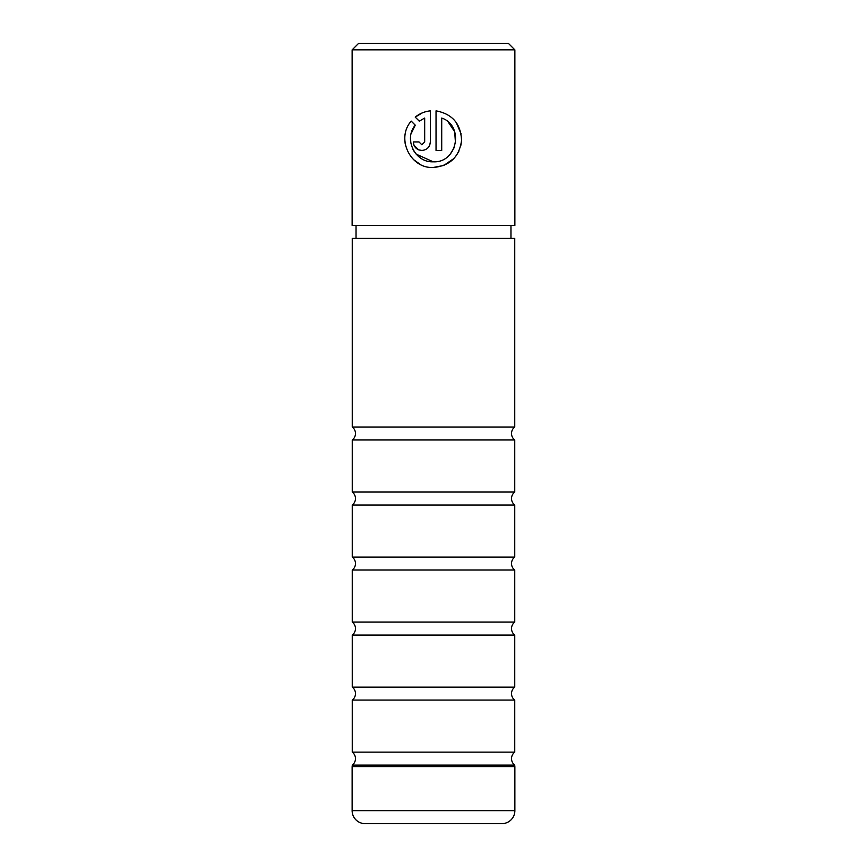 <?xml version="1.0" encoding="UTF-8"?>
<svg xmlns="http://www.w3.org/2000/svg" width="867" height="867" viewBox="0 0 867 867"><rect width="100%" height="100%" fill="white"/><g stroke="black" fill="none" stroke-linecap="round" stroke-linejoin="round"><path stroke-width="1.3" d="M514.749 765.106A8.128 8.128 0 0 1 514.749 752.144L352.251 752.144A8.128 8.128 0 0 1 352.251 765.106L514.749 765.106L514.749 766.591M514.749 700.081A8.128 8.128 0 0 1 514.749 687.119L352.251 687.119A8.128 8.128 0 0 1 352.251 700.081L514.749 700.081L514.749 752.144M514.749 635.056A8.128 8.128 0 0 1 514.749 622.094L352.251 622.094A8.128 8.128 0 0 1 352.251 635.056L514.749 635.056L514.749 687.119M514.749 570.031A8.128 8.128 0 0 1 514.749 557.069L352.251 557.069A8.128 8.128 0 0 1 352.251 570.031L514.749 570.031L514.749 622.094M514.749 505.006A8.128 8.128 0 0 1 514.749 492.044L352.251 492.044A8.128 8.128 0 0 1 352.251 505.006L514.749 505.006L514.749 557.069M514.749 439.981A8.128 8.128 0 0 1 514.749 427.019L352.251 427.019A8.128 8.128 0 0 1 352.251 439.981L514.749 439.981L514.749 492.044M514.868 810.645L514.868 766.591L352.132 766.591L352.132 810.645A13.005 13.005 0 0 0 365.137 823.65L501.863 823.65A13.005 13.005 0 0 0 514.868 810.645L352.132 810.645M352.251 766.591L352.251 765.106M352.251 752.144L352.251 700.081M352.251 687.119L352.251 635.056M352.251 622.094L352.251 570.031M352.251 557.069L352.251 505.006M352.251 492.044L352.251 439.981M514.749 427.019L514.749 238.425L352.251 238.425L352.251 427.019M411.175 133.561L415.26 125.173C403.426 138.969 415.044 162.747 433.197 161.804L416.203 154.163M414.404 151.855L412.887 149.265M410.817 142.968L410.546 137.474M433.197 161.804C457.353 163.213 464.484 125.715 441.715 118.042L441.715 150.457L436.036 150.457L436.036 110.846C452.379 113.956 460.886 123.84 461.547 140.508C459.261 157.003 449.81 165.998 433.197 167.483L443.698 165.478M443.796 165.434L453.875 158.553M456.28 155.616L458.957 151.042M460.724 146.046L461.482 141.516M461.114 133.93L456.205 122.464M421.839 144.778L418.999 141.939L421.839 144.778L424.678 141.939L424.678 118.042L419.27 121.152L415.228 117.11C419.595 113.566 424.646 111.475 430.357 110.846L430.357 141.939C429.837 147.119 426.998 149.958 421.839 150.457C416.691 149.98 413.852 147.141 413.321 141.939L418.999 141.939M429.729 145.157L430.357 141.939M358.635 43.35L508.365 43.35L514.868 49.852L352.132 49.852L358.635 43.35M510.966 238.425L510.966 225.42M356.034 238.425L356.034 225.42M433.197 167.483C410.124 168.675 395.818 138.221 411.218 121.131L415.26 125.173M352.132 49.852L352.132 225.42L514.868 225.42L514.868 49.852M419.27 121.152L424.678 118.042M422.305 112.883L415.228 117.11M413.364 142.752L413.982 145.222L418.588 149.807L421.839 150.457M404.813 139.674L405.182 143.705M413.667 159.701L420.018 164.242M448.25 122.095L454.687 131.741L455.5 143.402M454.373 147.314L450.363 153.958"/></g></svg>
